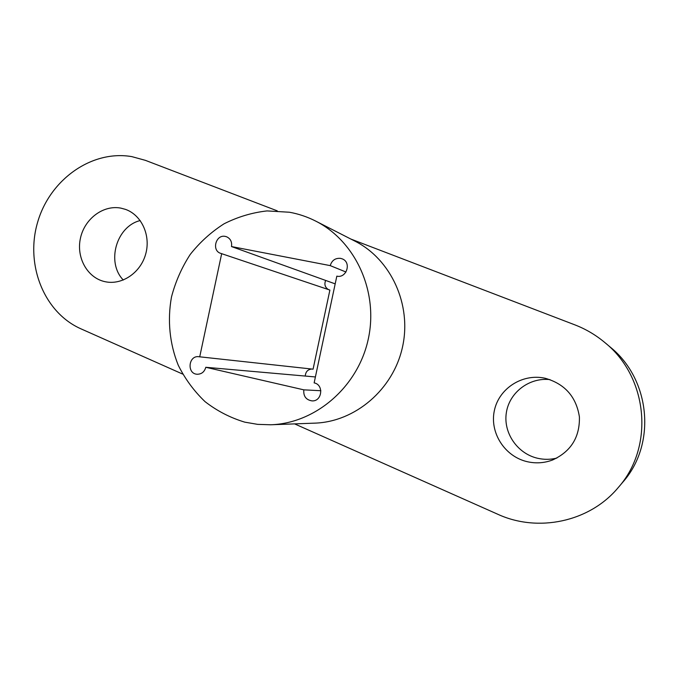 <?xml version="1.0" encoding="UTF-8"?>
<svg xmlns="http://www.w3.org/2000/svg" width="679" height="679" viewBox="0 0 679 679"><rect width="100%" height="100%" fill="white"/><g stroke="black" fill="none" stroke-linecap="round" stroke-linejoin="round"><path stroke-width="1.02" d="M320.87 390.722L303.827 389.848L205.796 367.288C204.472 371.871 201.604 374.197 197.199 374.248C186.606 373.883 188.389 355.168 198.862 356.721L313.078 369.172L329.892 290.069L220.734 253.369C211.339 250.678 215.829 234.153 225.343 236.419L226.582 236.767C230.512 238.626 232.142 241.894 231.497 246.562L330.232 265.625L345.976 272.016M328.424 289.577C325.012 287.412 324.087 284.365 325.665 280.435M303.827 389.848C303.284 396.222 306.025 399.906 312.034 400.89C322.126 401.612 324.095 384.654 314.139 382.888L336.826 276.149C346.545 278.551 351.722 262.51 342.377 258.92L340.603 258.368C335.341 257.927 331.878 260.346 330.232 265.625M289.458 212.238L267.017 210.914C251.994 212.62 237.667 216.915 224.036 223.815C211.118 232.065 199.83 242.293 190.188 254.506C181.7 267.602 175.471 281.751 171.498 296.944C167.272 320.098 169.597 343.812 178.28 365.285C185.163 379.069 194.109 391.197 205.1 401.688C217.085 410.965 230.317 417.789 244.813 422.16L257.621 424.358L270.683 424.774C315.396 423.382 357.774 387.132 368.179 339.525C378.823 291.978 355.694 241.24 315.743 221.116C307.366 216.856 298.607 213.893 289.458 212.238M544.881 378.203L545.373 378.313C564.894 383.949 576.242 396.808 579.408 416.889C579.891 437.217 570.929 451.586 552.519 460.014C544.252 463.095 535.807 463.647 527.184 461.678C504.65 456.5 489.517 432.608 494.354 410.608C498.861 388.532 522.304 373.289 544.881 378.203M556.865 458.07C550.448 459.675 544.006 459.734 537.539 458.249C517.177 453.572 503.054 432.599 506.373 412.526C509.437 392.42 529.272 377.278 549.973 379.612M120.862 208.122L125.437 209.361C141.622 215.005 151.001 235.511 145.662 254.158C140.528 272.856 121.897 285.392 105.186 281.709L104.914 281.658C87.387 277.898 76.099 257.621 80.436 238.261C84.51 218.842 103.267 204.702 120.862 208.122M182.659 374.078L80.886 328.806C43.838 312.416 25.013 264.437 37.684 222.05C49.966 179.545 91.818 149.669 131.836 156.628L145.416 160.354L277.253 210.855M350.848 239.05L574.689 324.791C585.688 329.018 595.755 334.951 604.879 342.581C647.859 376.955 654.76 446.51 618.272 487.522C589.593 522.092 537.793 532.735 497.724 514.232L294.627 423.891M270.683 424.774L314.716 423.144C355.151 421.871 393.209 389.542 402.486 347.122C411.975 304.744 391.104 259.378 354.99 241.164L315.743 221.116M123.306 280.028C106.077 262.459 116.313 226.328 140.205 220.556M604.879 342.581L610.183 347.045C650.346 379.188 656.78 443.99 622.736 482.268L618.272 487.522M305.278 376.064C305.567 371.837 307.714 369.495 311.729 369.028M199.711 356.865L221.685 253.623M335.188 283.864L231.497 246.562M315.404 376.955L205.796 367.288"/></g></svg>
